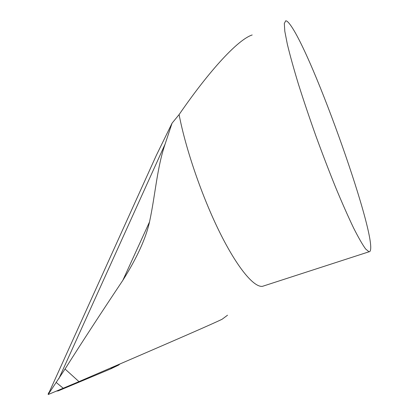 <?xml version="1.0" encoding="UTF-8"?>
<svg xmlns="http://www.w3.org/2000/svg" width="416" height="416" viewBox="0 0 416 416"><rect width="100%" height="100%" fill="white"/><g stroke="black" fill="none" stroke-linecap="round" stroke-linejoin="round"><path stroke-width="0.62" d="M56.534 391.076L58.224 390.879L110.703 368.888L112.403 367.224M119.974 363.958L118.617 365.076M227.521 315.214L222.076 319.264C212.815 323.736 184.08 336.388 78.962 381.623L65.047 369.018L48.131 394.566L78.962 381.623M252.19 34.97C238.493 39.307 210.569 68.9 179.098 114.582C185.624 148.949 202.181 197.018 219.82 232.534C237.494 268.117 253.968 287.555 262.475 286.328L264.477 285.678M289.52 23.837C287.898 21.767 286.629 20.753 285.719 20.8L284.315 23.478L284.814 31.309L287.357 44.325C290.056 55.468 293.758 68.775 298.454 84.24C303.659 100.651 309.473 117.91 315.905 136.006C322.53 154.112 329.165 171.392 335.816 187.84C342.285 203.346 348.197 216.71 353.558 227.921C358.467 237.635 362.492 244.66 365.633 248.992L369.013 251.789L369.668 251.664C380.021 243.584 312.468 52.681 289.52 23.837M48.188 393.229L49.067 392.543M179.098 114.582L172.052 123.193L165.095 144.123C156.988 167.83 155.386 194.636 149.521 221.931C145.844 238.462 136.947 257.93 122.834 280.337C101.171 312.775 81.91 342.332 65.047 369.018M48.199 394.462L156.328 155.366L172.052 123.193M112.232 367.526L116.849 365.305M122.834 280.337L149.521 221.931M165.095 144.123L58.786 378.815M56.3 382.533L63.258 388.279M110.89 368.805L118.799 364.988M369.013 251.789L262.475 286.328"/></g></svg>
